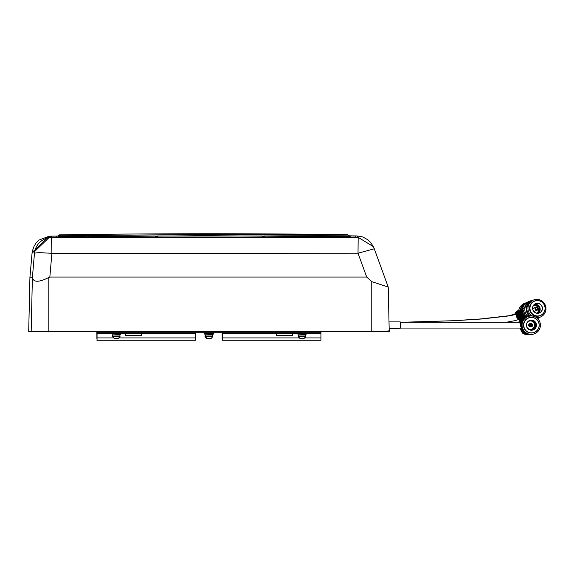 <?xml version="1.0" encoding="UTF-8"?>
<svg xmlns="http://www.w3.org/2000/svg" width="574" height="574" viewBox="0 0 574 574"><rect width="100%" height="100%" fill="white"/><g stroke="black" fill="none" stroke-linecap="round" stroke-linejoin="round"><path stroke-width="0.86" d="M388.411 330.911L388.426 331.492L386.08 331.478M260.718 235.964L141.161 236.065M88.231 236.732A442.274 162.205 165.1 0 1 88.956 235.498L204.193 234.479L320.249 235.376L347.93 235.089L340.798 234.572A10439.718 10439.568 90 0 0 209.697 233.754A10439.718 10439.568 90 0 0 67.61 234.716L60.93 235.247L88.956 235.498M320.249 235.376A442.181 160.971 15.1 0 1 321.002 236.603L204.208 235.692L88.238 236.732L58.462 236.452A1470.789 87.707 -25.1 0 0 60.937 235.247M387.35 331.478L388.734 331.485L388.727 330.897M341.286 237.091L341.394 237.141A2600.959 2600.026 -11.7 0 1 341.286 237.091A12502.186 12497.716 -11.7 0 1 340.439 236.66L344.723 237.184M68.191 236.797L81.02 236.632L61.425 237.32A1470.889 87.722 154.9 0 1 61.318 237.378M67.976 236.804A12494.674 12490.211 -11.7 0 1 67.007 237.299M286.074 236.122L264.004 235.979L264.313 236.775M340.439 236.66L327.639 236.502M262.54 236.761L262.153 235.971L157.204 235.971L157.57 236.732M262.167 236.445L262.153 235.971M157.19 236.445L157.204 235.971L156.415 236.043M263.99 236.452L264.004 235.979L263.322 236.445M155.411 236.459L155.396 235.979L125.218 236.179M155.805 236.746L155.396 235.979M262.655 236.445L262.662 236.05L263.997 236.022M263.33 236.058L262.655 236.05L262.304 236.847M157.197 235.971L156.415 236.007L156.408 236.452M32.395 277.142L29.941 277.177L28.7 331.55L389.229 331.478L388.225 287.057L389.229 331.478M386.08 331.542L388.426 331.492M59.301 236.043L51.251 236.165M59.409 235.993A10439.718 10439.568 90 0 0 51.165 236.115L50.584 236.136L34.096 251.993L32.632 252.065L32.022 253.464A17.399 1.5 -175 0 1 32.022 253.457L32.022 253.457A17.399 17.392 -165.4 0 1 32.524 250.587L32.524 250.587A17.399 17.399 0 0 0 32.022 253.457L29.92 277.594L28.707 331.248L30.666 331.478M350.405 236.301A1467.087 81.056 -154.9 0 1 347.93 235.089M320.995 236.61L350.413 236.294M355.737 237.435L355.715 236.022L349.674 235.943M373.272 246.555L374.277 248.8A17.399 17.399 0 0 0 373.265 246.547L358.176 237.363L357.179 235.95A10439.718 10439.568 90 0 0 349.48 235.849M388.225 287.05L371.765 281.64L366.707 277.055L49.83 277.055L48.804 277.486C38.932 282.473 33.464 282.501 32.388 277.572L34.462 253.392A17.399 17.392 -4.9 0 1 51.531 237.521L51.165 236.115M30.58 331.55L32.044 331.478M387.271 330.968L387.278 331.542L386.015 331.542M385.699 331.478L387.278 331.542M34.096 251.993L34.462 253.392A17.399 1.521 5 0 1 51.89 253.392L51.531 237.521L358.176 237.363L358.018 253.234L366.707 277.055M388.218 287.043L374.277 248.793L358.018 253.234L51.89 253.392L49.83 277.055M399.913 328.292L389.158 328.306L400.229 328.292L400.229 321.906L389.014 321.906M59.495 237.406A1470.746 81.078 154.9 0 0 59.509 237.399L59.861 237.399M348.626 236.309A1471.585 87.37 -155 0 0 348.762 236.373L329.576 236.531M76.93 236.682L58.813 236.28M65.436 234.809L59.014 235.318A1470.638 81.063 -25.1 0 1 56.532 236.531M398.772 328.306L389.158 328.357L398.456 328.364M66.584 236.875L59.509 237.399M385.699 331.55L320.995 331.55M96.819 331.55L30.63 331.55M348.231 236.309L348.762 236.373M97.056 331.478L97.049 340.246L97.063 332.712L320.995 332.712L320.995 331.478L320.995 332.712M96.819 332.712L97.049 338.509M320.938 332.712L320.923 340.246L222.325 340.246L320.694 340.246M96.891 331.478L96.898 338.502M120.906 333.286L141.491 333.286L141.491 335.611L125.426 335.611L141.67 335.611L141.67 333.286L125.426 333.286L195.655 333.286L195.648 340.246L97.049 340.246M141.498 333.286L141.498 335.611M195.662 332.712L195.655 333.286M141.656 335.611L141.656 333.286L125.426 333.286L125.426 335.611M222.325 332.712L222.174 338.502M222.16 333.286L222.16 337.928M222.339 332.712L222.339 333.286L292.388 333.286L292.388 335.611L276.324 335.611L292.568 335.611L292.568 333.286L276.324 333.286L297.375 333.286M292.396 333.286L292.396 335.611M222.339 333.286L222.325 340.246M222.325 333.286L222.325 337.928M292.553 335.611L292.553 333.286L276.324 333.286L276.324 335.611M96.898 340.246L195.49 340.246M226.838 340.246L222.174 340.246M518.53 311.165A5.812 5.726 -108.9 0 1 518.817 310.642M517.59 311.897A5.518 5.431 -108.9 0 1 518.781 310.147M518.049 311.495A5.647 5.568 -108.9 0 1 518.738 310.376M516.356 314.165A5.216 5.144 -108.9 0 1 518.638 310.125L518.81 310.01M516.944 312.722A5.353 5.274 -108.9 0 1 518.81 310.025M515.545 314.495A4.922 4.85 -108.9 0 1 517.705 310.749L518.128 310.462A5.058 4.987 -108.9 0 1 518.387 310.304M515.918 314.351A5.058 4.987 -108.9 0 1 518.128 310.462M514.785 314.746A4.642 4.57 -108.9 0 1 516.801 311.345L517.282 311.029A4.793 4.721 -108.9 0 1 517.497 310.893M515.187 314.617A4.793 4.721 -108.9 0 1 517.282 311.029M518.458 319.575A4.793 4.721 -108.9 0 0 519.972 319.818L519.714 319.847A4.642 4.57 -108.9 0 1 518.171 319.689M518.788 322.272A9.571 9.543 -90 0 1 520.008 319.761A4.922 4.85 -108.9 0 1 518.717 319.46M521.838 308.963A9.191 9.062 -108.9 0 1 524.837 304.234M520.654 309.752A9.191 9.062 -108.9 0 1 525.669 303.395M522.419 308.575A9.191 9.062 -108.9 0 1 523.732 305.82M520.525 310.534L520.216 309.86L518.738 310.369A9.571 9.428 -108.9 0 1 524.909 303.201L526.387 302.692A9.571 9.428 -108.9 0 1 526.71 302.591M520.216 309.86A9.571 9.428 -108.9 0 1 526.387 302.692M518.738 310.369L518.946 311.079M523.531 332.446A9.191 9.162 -90 0 1 520.439 328.07M519.915 322.272A9.191 9.162 -90 0 1 521.142 319.84M528.97 334.728A9.571 9.543 -90 0 1 528.589 334.742L527.886 334.742A9.571 9.543 -90 0 1 522.268 332.906L522.979 332.906L522.727 332.217A9.191 9.162 -90 0 1 519.915 328.07M523.402 332.131A9.191 9.162 -90 0 1 520.683 328.07M523.165 331.535A9.191 9.162 -90 0 1 521.077 328.07M528.589 334.742A9.571 9.543 -90 0 1 522.979 332.906M519.499 322.272A9.571 9.543 -90 0 1 520.668 319.84M524.177 333.214A9.191 9.162 -90 0 1 522.727 332.217M521.472 330.94L522.268 332.906M521.041 326.735A4.922 4.908 -90 0 1 520.79 325.444M521.221 327.553A4.642 4.628 -90 0 1 520.568 324.877M521.135 327.209A4.793 4.779 -90 0 1 520.675 325.157M530.72 334.362A9.191 9.162 -90 0 1 522.053 328.515A9.191 9.162 -90 0 1 530.72 315.98M533.612 334.046A9.571 9.543 -90 0 1 530.053 334.742L529.343 334.742A9.571 9.543 -90 0 1 523.732 332.906L524.435 332.906L524.184 332.217A9.191 9.162 -90 0 1 530.067 315.98L530.591 315.98M531.237 334.362L530.842 334.362A9.191 9.162 -90 0 1 522.304 328.515A9.191 9.162 -90 0 1 530.842 315.98L531.237 315.98A9.191 9.162 -90 0 1 539.768 321.82A9.191 9.162 -90 0 1 531.237 334.362A9.191 9.162 -90 0 1 522.699 328.515A9.191 9.162 -90 0 1 531.237 315.98M531.431 333.006L531.309 333.006A7.835 7.814 -90 0 1 524.033 328.019A7.835 7.814 -90 0 1 531.309 317.336L531.431 317.336A7.835 7.814 -90 0 1 538.706 322.315A7.835 7.814 -90 0 1 531.431 333.006A7.835 7.814 -90 0 1 524.155 328.019A7.835 7.814 -90 0 1 531.431 317.336M538.606 322.358A7.72 7.699 90 0 0 528.64 317.982A7.72 7.699 90 0 0 524.27 327.984A7.72 7.699 90 0 0 534.243 332.36A7.72 7.699 90 0 0 538.606 322.358M536.123 323.334A5.044 5.03 -90 0 1 533.275 329.871A5.044 5.03 -90 0 1 526.753 327.008A5.044 5.03 -90 0 1 529.608 320.471A5.044 5.03 -90 0 1 536.123 323.334M526.853 326.965A4.929 4.915 90 0 0 531.431 330.1A4.929 4.915 90 0 0 536.008 323.377A4.929 4.915 90 0 0 531.431 320.242A4.929 4.915 90 0 0 526.853 326.965M531.036 320.256A4.929 4.915 -90 0 1 535.212 323.377A4.929 4.915 -90 0 1 531.036 330.086M530.455 320.895A4.283 4.269 -90 0 1 534.25 323.607A4.283 4.269 -90 0 1 530.455 329.447M527.298 322.509A4.283 4.269 -90 0 1 534.609 323.607A4.283 4.269 -90 0 1 527.298 327.833M529.572 325.759A1.622 1.622 -90 0 1 531.086 323.542A1.622 1.622 -90 0 1 532.593 324.575A1.622 1.622 -90 0 1 531.086 326.793A1.622 1.622 -90 0 1 529.572 325.759M531.086 326.793L530.283 326.793A1.622 1.622 -90 0 1 528.769 325.759A1.622 1.622 -90 0 1 530.283 323.542L531.086 323.542M530.685 324.468A0.811 0.811 -90 0 1 530.685 325.874M531.84 324.877A0.811 0.811 -90 0 1 531.086 325.982A0.811 0.811 -90 0 1 530.333 325.465A0.811 0.811 -90 0 1 531.086 324.36A0.811 0.811 -90 0 1 531.84 324.877M530.053 334.742A9.571 9.543 -90 0 1 524.435 332.906M520.977 323.994L520.69 323.306L519.987 323.306A9.571 9.543 -90 0 1 529.343 315.6L530.053 315.6A9.571 9.543 -90 0 1 533.612 316.288M520.69 323.306A9.571 9.543 -90 0 1 530.053 315.6M530.591 334.362L530.067 334.362A9.191 9.162 -90 0 1 524.184 332.217M519.987 323.306L520.927 325.788M522.936 330.94L523.732 332.906M525.174 316.561A6.4 6.242 -112.5 0 1 523.129 310.025M524.184 317.113A6.106 5.955 -112.5 0 1 522.763 308.941M524.622 316.855A6.242 6.084 -112.5 0 1 522.878 309.364M523.33 317.738A5.812 5.661 -112.5 0 1 522.763 308.374M523.703 317.451A5.948 5.797 -112.5 0 1 522.727 308.575M522.605 318.391A5.518 5.374 -112.5 0 1 521.953 308.884L522.527 308.503A5.647 5.51 -112.5 0 1 522.771 308.346M522.921 318.096A5.647 5.51 -112.5 0 1 522.527 308.503M522.039 319.015A5.216 5.087 -112.5 0 1 520.711 309.716L521.278 309.336A5.353 5.216 -112.5 0 1 521.623 309.128M522.275 318.735A5.353 5.216 -112.5 0 1 521.278 309.336M521.63 319.531A4.922 4.8 -112.5 0 1 519.463 310.548L520.03 310.168A5.058 4.929 -112.5 0 1 520.374 309.96M521.795 319.316A5.058 4.929 -112.5 0 1 520.03 310.168M521.436 319.811A4.642 4.52 -112.5 0 1 518.265 311.345L518.903 310.921A4.793 4.671 -112.5 0 1 519.183 310.742M521.515 319.696A4.793 4.671 -112.5 0 1 518.903 310.921M525.088 314.968A7.936 7.735 -112.5 0 1 523.954 312.105M528.898 315.607A9.191 8.962 -112.5 0 1 532.055 300.611M527.19 315.844A9.191 8.962 -112.5 0 1 530.326 301.321L531.725 300.74M529.838 315.6A9.191 8.962 -112.5 0 1 532.392 300.467L533.44 300.03A9.191 8.962 -112.5 0 1 545.3 305.232A9.191 8.962 -112.5 0 1 536.518 317.659M531.524 315.714A9.191 8.962 -112.5 0 1 533.44 300.03M540.493 315.535L540.156 315.678A7.835 7.641 -112.5 0 1 530.046 311.244A7.835 7.641 -112.5 0 1 534.15 301.199L534.487 301.063A7.835 7.641 -112.5 0 1 544.597 305.497A7.835 7.641 -112.5 0 1 540.493 315.535A7.835 7.641 -112.5 0 1 530.383 311.101A7.835 7.641 -112.5 0 1 534.487 301.063M544.511 305.533A7.72 7.527 67.5 0 0 534.674 301.113A7.72 7.527 67.5 0 0 530.512 311.051A7.72 7.527 67.5 0 0 540.349 315.47A7.72 7.527 67.5 0 0 544.511 305.533M542.086 306.487A5.044 4.922 -112.5 0 1 539.366 312.981A5.044 4.922 -112.5 0 1 532.937 310.096A5.044 4.922 -112.5 0 1 535.657 303.596A5.044 4.922 -112.5 0 1 542.086 306.487M533.016 310.068A4.929 4.807 67.5 0 0 539.381 312.852A4.929 4.807 67.5 0 0 541.956 306.538A4.929 4.807 67.5 0 0 535.599 303.746A4.929 4.807 67.5 0 0 533.016 310.068M534.595 304.32A4.929 4.807 -112.5 0 1 538.261 313.16M533.555 305.39A4.283 4.176 -112.5 0 1 536.769 313.146M533.648 305.26A4.283 4.176 -112.5 0 1 539.244 307.65A4.283 4.176 -112.5 0 1 536.927 313.167M535.083 309.271A1.622 1.586 -112.5 0 1 535.937 307.19A1.622 1.586 -112.5 0 1 538.032 308.109A1.622 1.586 -112.5 0 1 537.178 310.19A1.622 1.586 -112.5 0 1 535.083 309.271M532.823 309.465A1.622 1.586 -112.5 0 1 533.784 308.08L535.937 307.19M537.293 308.396A0.811 0.789 -112.5 0 1 536.869 309.436A0.811 0.789 -112.5 0 1 535.822 308.977A0.811 0.789 -112.5 0 1 536.245 307.937A0.811 0.789 -112.5 0 1 537.293 308.396M539.718 317.329A9.571 9.328 -112.5 0 1 537.644 318.599M524.916 308.59L524.593 307.922L522.699 308.704A9.571 9.328 -112.5 0 1 528.238 301.781L530.132 300.991A9.571 9.328 -112.5 0 1 532.672 300.346M524.593 307.922A9.571 9.328 -112.5 0 1 530.132 300.991M539.101 317.58A9.191 8.962 -112.5 0 1 538.771 317.723L537.372 318.305A9.191 8.962 -112.5 0 1 537.343 318.312M522.699 308.704L525.633 316.353M537.178 310.19L535.033 311.079A1.622 1.586 -112.5 0 1 533.368 310.785M540.486 317.013L539.438 317.444A9.191 8.962 -112.5 0 1 537.049 318.061M538.771 317.723A9.191 8.962 -112.5 0 1 537.214 318.204M120.906 332.712L120.906 333.637L111.621 333.637L111.621 332.712M118.007 334.728L116.285 334.793M120.325 334.47L112.741 334.936M120.253 334.498L119.901 335.223M116.113 333.637L112.167 333.838L112.267 334.872M118.466 338.244L115.675 338.237M120.031 336.163L119.844 335.044L112.683 335.044L112.497 336.163L120.031 336.163L120.031 336.608L112.497 336.608L113.996 338.244M114.068 338.244L115.747 338.244M118.007 334.764L116.278 334.764M213.7 332.712L213.7 333.637L204.423 333.637L204.423 332.712M210.916 334.707L209.079 334.764M213.119 333.429L213.119 334.47L209.079 334.793M213.119 334.47L213.119 333.637M212.911 334.513L205.062 334.872L204.961 333.838L208.914 333.637M213.047 334.498L212.696 335.223M211.261 338.244L208.47 338.237M212.832 336.163L212.638 335.044L205.485 335.044L205.291 336.163L212.832 336.163L212.832 336.608L205.291 336.608L206.791 338.244M208.541 338.244L206.547 338.237M205.062 334.829L204.66 333.838L207.322 333.637M306.652 332.712L306.652 333.637L297.375 333.637L297.375 332.712M303.868 334.707L302.032 334.764M306.071 333.429L306.071 334.47L302.032 334.793M306.071 334.47L306.071 333.637M305.863 334.513L298.021 334.872L297.913 333.838L301.867 333.637M306.007 334.498L305.648 335.223M304.213 338.244L301.422 338.237M305.784 336.163L305.59 335.044L298.437 335.044L298.243 336.163L305.784 336.163L305.784 336.608L298.243 336.608L299.75 338.244M299.829 338.244L301.501 338.244M50.584 236.136L49.12 236.208L32.632 252.065M32.388 277.572L31.168 331.478M48.804 277.486L48.812 331.478M371.765 281.64L371.773 331.478M108.787 332.712L108.787 331.478M309.458 332.712L309.458 331.478M97.128 332.712L97.128 331.478M97.063 333.286L111.621 333.286M97.063 337.928L113.372 337.928M119.155 337.928L195.655 337.928M306.652 333.286L320.931 333.286M222.339 337.928L299.126 337.928M304.902 337.928L320.931 337.928M205.7 334.8L205.255 334.915M514.878 314.172L508.751 315.772L480.359 318.972L453.374 320.708L407.059 322.122L454.845 320.708L481.83 318.972L510.207 315.772L516.37 314.157M520.252 322.272L400.236 322.272M347.665 234.666L209.682 233.754M357.179 235.95L362.768 236.962L368.042 239.918L370.689 242.587L373.021 246.103M506.146 322.272L515.481 320.579L518.889 319.381M400.236 328.07L521.371 328.07M65.565 234.795L59.273 234.888M32.022 253.457L29.934 277.177M49.199 236.201L38.953 240.083L35.853 243.311L33.988 246.433L32.524 250.587M120.11 334.513L118.036 334.721M119.844 335.044L117.29 334.764M112.497 336.163L112.497 336.608M118.531 338.244L120.031 336.608M212.638 335.044L210.091 334.764M205.291 336.163L205.291 336.608M211.325 338.244L212.832 336.608M204.114 332.712L204.114 333.637M205.176 335.044L204.99 336.608L206.489 338.244M305.59 335.044L303.043 334.764M298.243 336.163L298.243 336.608M304.277 338.244L305.784 336.608"/></g></svg>
